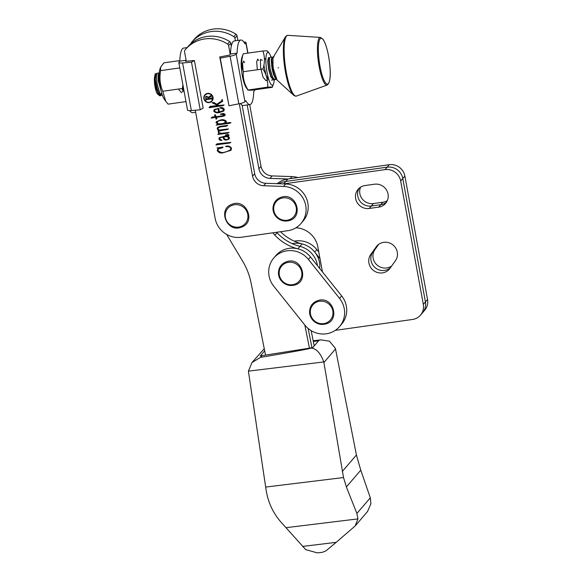 <?xml version="1.0" encoding="UTF-8"?>
<svg xmlns="http://www.w3.org/2000/svg" width="582" height="582" viewBox="0 0 582 582"><rect width="100%" height="100%" fill="white"/><g stroke="black" fill="none" stroke-linecap="round" stroke-linejoin="round"><path stroke-width="0.87" d="M277.192 183.679A22.793 21.854 40.6 0 1 287.894 178.987L389.242 164.699A13.677 13.11 40.6 0 1 404.883 176.055L427.537 299.468A13.677 13.11 40.6 0 1 424.7 310.228L420.488 315.146A13.677 13.11 40.6 0 1 412.529 319.467L335.283 330.358M391.686 265.959A11.851 11.364 40.6 0 1 376.561 264.57A11.851 11.364 40.6 0 1 374.983 249.547L378.715 244.331M387.321 200.608A11.851 11.364 40.6 0 1 382.905 202.216L373.433 203.555A11.851 11.364 40.6 0 1 362.244 198.957A11.851 11.364 40.6 0 1 360.593 187.157M374.983 249.547L372.88 252.006A11.851 11.364 40.6 0 0 374.844 267.4A11.851 11.364 40.6 0 0 390.391 267.771A11.851 11.364 40.6 0 1 374.844 267.4A11.851 11.364 40.6 0 1 372.88 252.006L377.907 244.978L370.778 254.465L376.241 246.819A11.851 11.364 40.6 0 1 376.83 246.07A11.851 11.364 40.6 0 1 383.727 242.323A11.851 11.364 40.6 0 1 395.607 247.903A11.851 11.364 40.6 0 1 395.418 260.743L389.947 268.389A11.851 11.364 40.6 0 1 389.365 269.139A11.851 11.364 40.6 0 1 373.353 270.375A11.851 11.364 40.6 0 1 370.778 254.465M247.19 104.956L258.91 168.802A11.393 10.927 -139.4 0 0 270.004 178.376L287.894 178.987L285.791 181.446A22.793 21.854 40.6 0 0 278.698 183.73A22.793 21.854 40.6 0 1 285.791 181.446L387.132 167.158A13.677 13.11 40.6 0 1 402.78 178.514L425.427 301.927A13.677 13.11 40.6 0 1 422.597 312.687A13.677 13.11 40.6 0 0 425.427 301.927L423.325 304.386A13.677 13.11 40.6 0 1 420.488 315.146M382.905 202.216L380.795 204.675A11.851 11.364 40.6 0 0 386.55 202.078A11.851 11.364 40.6 0 1 380.795 204.675L371.323 206.013A11.851 11.364 40.6 0 1 359.632 200.717A11.851 11.364 40.6 0 1 359.261 188.146A11.851 11.364 40.6 0 0 359.632 200.717A11.851 11.364 40.6 0 0 371.323 206.013L369.221 208.465A11.851 11.364 40.6 0 1 357.079 202.463A11.851 11.364 40.6 0 1 358.112 189.296A11.851 11.364 40.6 0 1 365.016 185.549L374.488 184.21A11.851 11.364 40.6 0 1 386.623 190.219A11.851 11.364 40.6 0 1 385.59 203.38A11.851 11.364 40.6 0 1 378.693 207.134L369.221 208.465M389.242 164.699L385.029 169.617L283.689 183.905L285.791 181.446L387.132 167.158A13.677 13.11 40.6 0 1 402.78 178.514L425.427 301.927L427.537 299.468M378.693 207.134L380.795 204.675L371.323 206.013L373.433 203.555M385.029 169.617A13.677 13.11 40.6 0 1 400.671 180.973L423.325 304.386M322.435 271.889L317.852 246.906A22.793 21.854 -139.4 0 0 295.954 227.788M190.867 43.715A2.277 2.183 40.6 0 1 191.311 42.697A33.05 31.69 40.6 0 1 191.885 42.013L193.988 39.554A33.05 31.69 40.6 0 1 213.223 29.1A33.05 31.69 40.6 0 1 236.008 34.236A2.277 2.183 40.6 0 1 237.049 35.771L237.9 40.434M249.678 104.6L261.012 166.35A11.393 10.927 -139.4 0 0 272.107 175.917L291.96 176.593A22.793 21.854 40.6 0 1 297.86 177.583M191.885 42.013A33.05 31.69 40.6 0 1 211.113 31.559A33.05 31.69 40.6 0 1 233.906 36.695A2.277 2.183 40.6 0 1 234.939 38.23L235.412 40.784M231.28 46.153L230.734 43.148A2.277 2.183 -139.4 0 0 229.694 41.606A33.05 31.69 -139.4 0 0 206.908 36.477A33.05 31.69 -139.4 0 0 187.673 46.931L185.563 49.39A33.05 31.69 40.6 0 1 204.799 38.936A33.05 31.69 40.6 0 1 227.591 44.065A2.277 2.183 40.6 0 1 228.624 45.607L230.225 54.337M239.297 103.763L252.588 176.179A11.393 10.927 -139.4 0 0 263.682 185.745L283.543 186.429A22.793 21.854 40.6 0 1 303.913 199.932A22.793 21.854 40.6 0 1 301.003 223.495L303.113 221.036A22.793 21.854 -139.4 0 0 306.023 197.473A22.793 21.854 -139.4 0 0 285.646 183.97L265.792 183.286A11.393 10.927 40.6 0 1 254.698 173.72L242.119 105.204M186.291 61.219L184.559 51.82A2.277 2.183 40.6 0 1 184.996 50.074A33.05 31.69 40.6 0 1 185.563 49.39M301.003 223.495A22.793 21.854 40.6 0 1 287.741 230.705L241.203 237.267A22.793 21.854 40.6 0 1 215.122 218.337L195.283 110.216M207.621 93.396A4.743 4.547 -139.4 0 0 204.442 100.169A4.743 4.547 -139.4 0 0 212.066 101.072A4.743 4.547 -139.4 0 0 207.621 93.396M218.592 130.492L217.217 128.957L217.552 127.436L220.316 126.359L224.085 125.828C224.921 125.807 228.624 124.941 227.038 125.908L220.527 126.898L218.265 127.756L218.003 128.913C218.73 129.968 219.749 130.266 221.058 129.822L228.319 128.935L227.155 129.648L221.167 130.404L218.89 131.241L218.614 132.216L220.862 133.314L228.988 132.463L227.795 133.154L217.857 134.442L218.803 133.511L218.097 131.015L218.694 130.375L217.319 128.84L217.61 127.378M227.715 125.574L226.085 126.258L220.622 126.781L218.315 127.698M228.319 128.935L218.948 131.183M228.988 132.463L227.897 133.038L217.894 134.166M225.183 123.151L229.825 122.54L230.734 122.773L229.912 123.253L216.126 125.108L217.704 124.046L215.995 122.649L216.329 121.733L220.92 119.856C223.161 119.354 224.994 119.877 226.42 121.427L225.365 123.035M230.989 122.598L230.014 123.137L216.264 125.014M217.959 105.589L212.044 102.752L213.9 102.447L216.759 104.273L221.342 101.166L222.346 99.617L222.651 101.304L217.392 104.6L218.999 105.437L224.121 104.964L222.913 105.684L209.2 107.728L210.073 106.404L218.061 105.466L212.146 102.738M224.121 104.964L223.015 105.568L209.076 107.444M219.407 111.984L223.175 110.616L223.437 109.3L219.8 107.808C221.786 107.183 223.277 107.655 224.266 109.227L223.866 110.987L219.261 112.595C217.05 113.184 215.209 112.719 213.754 111.213L214.14 109.547L218.745 108.39L219.407 111.984M215.413 116.786L214.511 115.345L215.02 114.618L216.191 116.676L222.622 115.774L224.266 114.567L220.425 114.312L221.677 113.839C223.212 113.235 224.376 113.49 225.161 114.596L224.972 115.578L222.891 116.349L216.439 117.28L216.941 118.532L216.075 119.245L215.66 117.368L211.113 118.124L212.263 116.96L215.413 116.786L214.613 115.229L215.078 114.559M224.208 115.192L224.368 114.443L220.491 114.007M216.941 118.532L216.075 119.245L215.762 117.251L211.222 118.015M225.54 135.126L227.489 134.486C229.002 134.522 229.315 135.06 228.428 136.101L228.028 136.275L229.41 137.716L229.119 139.134L226.042 140.102C224.368 140.022 223.379 139.142 223.081 137.468L222.986 137.076L221.858 137.236L219.887 138.058L219.712 138.967L221.902 140.371C220.411 140.655 219.407 140.131 218.89 138.814L219.305 137.665L228.239 135.22L225.605 134.813M228.842 135.839L228.028 136.275M228.231 135.446L227.016 134.828L225.641 135.002M216.082 145.107L216.926 143.849L230.828 142.386L229.657 143.056L215.937 144.845M230.828 142.386L216.184 144.983M218.366 148.228L216.97 147.923L222.891 147.086L222.964 147.508L218.265 149.079L217.886 150.229C219.909 152.528 222.586 153.102 225.918 151.946L230.377 149.967L230.807 148.592C230.072 146.955 228.733 146.315 226.791 146.679L225.554 146.373C228.129 145.58 230.108 146.184 231.483 148.177L231.025 150.294L222.571 152.935C220.112 153.277 218.323 152.462 217.195 150.512L218.468 148.112L217.086 147.908M204.9 94.844A4.743 4.547 -139.4 0 0 209.389 102.476A4.743 4.547 -139.4 0 0 212.11 101.021M211.833 100.781A4.38 4.198 -139.4 0 0 207.767 93.651A4.38 4.198 -139.4 0 0 205.177 95.084M207.687 93.746A4.38 4.198 -139.4 0 0 204.755 100.002A4.38 4.198 -139.4 0 0 211.79 100.832A4.38 4.198 -139.4 0 0 207.687 93.746M206.581 96.248L208.414 97.325L211.237 95.237L211.419 96.226L208.567 97.921L208.705 98.671L211.251 98.314L211.695 97.725L211.993 99.355L211.353 98.911L206.275 99.631L205.824 100.22L205.701 96.67L206.581 96.248M210.837 95.877L211.099 95.259M211.251 98.314L211.557 97.74M211.972 99.253L211.455 98.795L206.37 99.515L206.043 99.98M206.064 100.082L205.752 96.612M211.412 96.175L208.567 97.921M206.886 96.801L205.941 97.325L205.817 98.758L208.451 98.707L208.407 97.827L206.886 96.801L205.992 97.267M208.407 97.827L206.785 96.918M208.451 98.707L208.305 97.951M231.076 150.229L222.673 152.819C220.214 153.153 218.425 152.346 217.29 150.389L218.148 148.359M230.428 149.909L230.909 148.468C230.174 146.839 228.835 146.198 226.893 146.562L225.671 146.358M222.95 147.413L218.315 149.021M222.004 140.255C220.513 140.531 219.509 140.015 218.992 138.691L219.356 137.607M229.163 139.076L226.143 139.986C224.47 139.898 223.481 139.025 223.182 137.352L223.088 136.959L221.953 137.112L219.945 137.999M228.144 138.996L228.77 137.934L227.227 136.486L223.757 136.966C224.296 139.324 225.729 140.036 228.049 139.113L228.559 138.72M228.049 139.113L228.668 138.05L227.133 136.603L223.757 136.966M217.042 118.415L216.177 119.128M225.016 115.512L216.439 117.28M224.259 115.127L224.368 114.443M223.917 110.929L219.363 112.479C217.151 113.068 215.311 112.602 213.856 111.089L214.191 109.489M223.219 110.558L223.539 109.183L219.916 107.794M218.643 112.042L218.01 108.608L214.867 109.874L214.532 110.871C215.471 112.013 216.737 112.413 218.33 112.064L218.745 111.926L218.112 108.492L214.918 109.816M222.644 101.253L217.392 104.6M221.393 101.108L222.033 99.682M226.107 122.402L225.467 122.918M217.704 124.046L216.089 122.526L216.38 121.674M225.438 122.125L225.721 121.442C223.328 119.899 220.76 119.834 218.017 121.252L217.232 121.871M225.721 121.442L225.62 121.558C223.226 120.016 220.658 119.95 217.923 121.376L216.897 122.613C218.148 123.748 219.669 124.097 221.458 123.653C223.35 123.66 224.739 122.962 225.62 121.558L225.496 122.067M218.803 133.511L218.192 130.899M229.09 132.347L228.602 132.667M228.42 128.818L227.962 129.16M227.729 125.523L227.133 125.792M280.539 231.723A45.585 43.708 40.6 0 0 302.087 243.909A22.793 21.854 40.6 0 1 319.373 261.987A22.793 21.854 40.6 0 1 319.707 268.484M302.087 243.909L299.985 246.368A22.793 21.854 40.6 0 1 317.27 264.446A22.793 21.854 40.6 0 1 317.481 265.698A22.793 21.854 40.6 0 0 317.27 264.446A22.793 21.854 40.6 0 0 299.985 246.368A45.585 43.708 40.6 0 1 277.039 232.742A54.701 52.445 40.6 0 1 276.61 232.276A54.701 52.445 40.6 0 0 277.039 232.742L274.93 235.201A54.701 52.445 40.6 0 1 272.827 232.807M308.111 328.437L311.974 347.694L308.111 328.437M311.144 330.627L314.215 345.934M304.83 325.047L309.442 348.058M265.523 354.998L251.082 282.983A68.378 65.562 40.6 0 0 242.578 261.056L226.645 234.437M274.93 235.201A45.585 43.708 40.6 0 0 297.875 248.82L299.985 246.368A45.585 43.708 40.6 0 1 277.039 232.742L277.549 232.145M297.875 248.82A22.793 21.854 40.6 0 1 310.592 257.077M294.274 241.166A22.793 21.854 40.6 0 1 316.826 249.605L318.798 252.064M292.164 243.625A22.793 21.854 40.6 0 1 314.724 252.064L316.826 249.605M314.804 252.166L320.013 258.677M273.787 258.008L275.89 255.549A22.793 21.854 40.6 0 1 278.989 252.603A22.793 21.854 40.6 0 1 310.512 256.982L341.641 295.903A22.793 21.854 40.6 0 1 341.641 324.123L339.532 326.582A22.793 21.854 40.6 0 1 304.91 325.149L273.78 286.228A22.793 21.854 40.6 0 1 273.787 258.008A22.793 21.854 40.6 0 1 276.879 255.062A22.793 21.854 40.6 0 1 308.409 259.441L339.532 298.362A22.793 21.854 40.6 0 1 339.532 326.582M313.327 341.496L318.601 340.812L312.752 347.636L260.292 355.929L264.686 350.808M310.577 348.218L311.501 348.101C316.521 348.72 320.617 353.325 323.803 361.931L343.526 477.546L346.377 486.952L356.89 513.462L357.923 518.889L355.195 525.917L336.2 542.329L325.942 550.856L322.464 552.282L317.379 552.9L305.688 549.604L280.99 522.119C273.118 513.106 268.193 502.593 266.207 490.582A159.541 34.069 -97 0 1 265.668 487.069L248.405 371.149L251.999 362.535L260.467 357.392C293.117 351.841 309.82 348.778 310.577 348.218L310.904 347.825M317.139 340.557L313.189 340.79L320.704 339.859L316.804 340.943M355.195 525.917L367.598 511.44L370.901 503.728L370.305 497.799L360.76 470.169L356.424 455L335.407 348.378L329.434 341.161L320.704 339.859M264.257 348.698L251.999 362.535M276.072 79.145A11.393 2.474 -98 0 1 276.028 79.101A11.393 2.474 -98 0 1 275.308 78.126C274.02 76.082 272.951 72.946 272.107 68.72L271.219 60.652L272.012 57.036L272.943 57.902M272.041 57.029L270.063 57.305L269.619 57.851L269.27 60.928L270.15 68.996L272.456 76.751L273.511 78.621L275.039 79.625L276.435 79.428M275.148 76.388L275.053 76.955M274.195 79.341L273.467 79.843L270.885 76.969L268.578 69.214L267.691 61.146L268.52 57.523M272.609 78.97L272.98 77.799M273.431 73.914L273.453 72.874M161.381 91.847L159.308 84.623L158.42 76.555L159.301 72.925M159.242 72.932L156.914 73.259A11.393 2.474 -98 0 0 156.871 73.267L157.264 73.208C156.18 74.161 156.216 78.061 157.351 84.899L159.657 92.654L160.712 94.524L162.48 95.492M273.234 68.174L271.307 58.855M158.493 74.874A11.393 2.474 -98 0 1 158.791 75.514M157.264 73.208L156.667 74.147L156.34 77.13L157.205 84.914L159.446 92.392L160.588 94.349M161.396 95.244L160.094 95.826A11.393 2.474 -98 0 1 159.512 95.623L157.707 94.197A9.683 2.102 -98 0 1 154.79 85.227A9.683 2.102 -98 0 1 155.074 75.493L156.543 73.71C155.707 74.023 155.292 75.907 155.307 79.356L156.092 85.067L158.333 92.553L160.836 95.324L161.956 95.164M159.512 95.623A11.393 2.474 -98 0 1 157.256 90.763L155.307 79.356M275.308 78.126L276.581 79.494M273.191 57.392L285.376 36.993A30.373 6.591 -98 0 0 284.685 67.265A30.373 6.591 -98 0 0 293.575 95.164L277.017 80.01L273.365 68.56C272.602 62.798 272.645 58.746 273.504 56.418L273.984 56.941M156.871 73.267L156.856 73.667M160.661 95.746L158.086 92.873L157.256 90.763M272.296 78.635L272.711 77.282M273.118 72.917L272.922 68.225L271.241 59.655M269.619 57.851L269.139 61.226L270.004 69.011L272.245 76.489L273.387 78.446M272.994 57.749L272.973 65.031M159.272 73.456L158.748 76.788L159.621 84.572L160.712 88.973M269.379 58.258L268.775 57.887L268.026 61.379L268.891 69.163L271.132 76.649L273.642 79.421L274.064 79.232M275.097 77.042L275.199 76.548M272.958 57.844L272.296 57.392L271.547 60.884L272.42 68.669L274.66 76.155L275.832 78.148M186.167 60.55L185.534 61.285L194.417 60.528L191.485 62.194L182.603 62.951A6.839 1.251 169.6 0 1 178.812 62.521A6.839 1.251 169.6 0 1 178.921 62.216L179.823 61.175A32.592 7.071 82 0 1 183.585 48.095L187.098 47.6M178.812 62.521L187.542 110.122A6.839 1.251 -10.4 0 0 191.34 110.551L200.223 109.794L203.154 108.128L194.417 60.528M200.223 109.794L191.485 62.194M189.71 110.631A32.592 7.071 82 0 0 192.686 112.639L195.647 112.224M186.116 60.288L179.823 61.175M254.683 89.817L254.741 90.137A6.839 1.251 -10.4 0 1 254.625 90.436L253.73 91.483A32.592 7.071 -98 0 1 251.198 103.807A32.592 7.071 -98 0 1 249.969 104.564L243.356 105.495A32.592 7.071 -98 0 1 240.41 103.523M249.969 104.564A32.592 7.071 -98 0 1 245.837 100.701L244.942 101.741L236.205 54.141L237.1 53.1A32.592 7.071 -98 0 1 240.868 40.02A32.592 7.071 -98 0 1 244.993 43.883L245.888 42.835A6.839 1.251 169.6 0 0 246.004 42.537A6.839 1.251 169.6 0 0 243.836 42.02M236.205 54.141A6.839 1.251 169.6 0 1 230.086 56.258L220.243 58.142L228.981 105.742L219.756 56.956L229.599 55.072L230.494 54.031A32.592 7.071 -98 0 1 234.255 40.951L240.868 40.02M220.243 58.142L219.756 56.956M228.981 105.742L238.824 103.858A6.839 1.251 -10.4 0 0 244.942 101.741M230.494 54.031L237.1 53.1M274.275 79.399A16.522 3.587 -98 0 1 273.584 83.721A16.522 3.587 -98 0 1 270.143 82.906A16.522 3.587 -98 0 1 265.879 61.707A16.522 3.587 -98 0 1 269.328 53.515A16.522 3.587 -98 0 1 270.041 54.715A16.522 3.587 -98 0 1 271.074 57.167M267.502 51.209C268.026 50.852 266.476 50.779 262.86 50.998C264.948 56.68 264.97 62.66 262.926 68.96C266.556 74.707 268.12 80.76 267.625 87.125C271.234 86.9 272.783 86.973 272.267 87.336L252.646 90.101C249.038 90.319 247.495 90.254 248.012 89.89C244.382 84.143 242.81 78.083 243.305 71.724C241.217 66.013 241.195 60.026 243.24 53.77L241.923 57.378A16.522 3.587 -98 0 0 241.683 71.404A16.522 3.587 -98 0 0 245.466 86.383A16.522 3.587 -98 0 0 246.179 87.584L247.939 90.057L267.625 87.125M271.779 77.901A9.421 2.044 82 0 0 272.311 76.417M272.216 69.265A9.421 2.044 82 0 0 271.583 65.526M273.584 83.721L272.267 87.336M243.305 71.724L262.926 68.96M243.24 53.77L262.86 50.998M269.204 59.611A9.421 2.044 82 0 0 268.775 59.48A9.421 2.044 82 0 0 267.727 62.485M160.567 67.243L159.963 68.938A16.522 3.587 82 0 0 159.257 73.739A16.522 3.587 82 0 0 164.226 99.136L165.775 101.312L162.756 91.265C159.985 84.696 159.279 77.806 160.632 70.618L160.567 67.243L163.869 62.841L179.838 60.586M185.985 101.617L168.111 104.134L165.775 101.312M182.886 84.739L182.377 88.5L183.897 90.254M179.802 67.912L160.632 70.618M182.377 88.5L162.756 91.265M155.219 73.499L154.463 78.548L156.136 88.711L159.286 95.477L161.738 93.164M159.024 73.048L158.035 74.874L158.239 80.927L161.992 94.022M178.383 89.061L181.577 92.764M182.319 91.941L182.959 89.817M183.054 89.177L183.257 86.769M181.911 88.566L184.254 92.203M244.585 62.609L243.96 61.437M243.618 61.125L242.578 63.664L243.181 71.353M258.684 60.623L258.059 59.451M257.717 59.138L256.669 61.801L257.346 69.745M262.286 60.31L260.43 59.429L260.561 67.272L263.013 77.202L266.178 80.84M266.68 80.396L267.378 78.708M265.814 59.815L264.403 58.127M263.901 65.199L265.967 75.136L269.08 80.374M278.291 67.999L278.24 67.468M404.883 176.055L400.671 180.973M377.478 245.378L376.241 246.819M236.008 34.236L233.906 36.695M291.96 176.593L290.192 178.659M272.107 175.917L270.004 178.376M261.012 166.35L258.91 168.802M237.049 35.771L234.939 38.23M229.694 41.606L227.591 44.065M230.734 43.148L228.624 45.607M254.698 173.72L252.588 176.179M265.792 183.286L263.682 185.745M285.646 183.97L283.543 186.429M310.512 256.982L308.409 259.441M341.641 295.903L339.532 298.362M240.912 226.514A11.56 11.08 40.6 0 1 226.078 219.778A11.56 11.08 40.6 0 1 232.247 205.3A11.56 11.08 40.6 0 1 247.081 212.044A11.56 11.08 40.6 0 1 240.912 226.514M288.148 220.047A11.56 11.08 40.6 0 1 274.115 211.703A11.56 11.08 40.6 0 1 281.943 198.098A11.56 11.08 40.6 0 1 295.976 206.443A11.56 11.08 40.6 0 1 288.148 220.047M293.619 284.489A11.56 11.08 40.6 0 1 279.586 276.144A11.56 11.08 40.6 0 1 287.413 262.533A11.56 11.08 40.6 0 1 301.447 270.877A11.56 11.08 40.6 0 1 293.619 284.489M324.749 323.41A11.56 11.08 40.6 0 1 310.715 315.066A11.56 11.08 40.6 0 1 318.536 301.454A11.56 11.08 40.6 0 1 332.569 309.799A11.56 11.08 40.6 0 1 324.749 323.41M262.046 355.551L260.467 357.392M360.76 470.169L346.377 486.952M370.305 497.799L356.89 513.462M335.53 348.938L323.912 362.506M356.424 455L342.296 471.493M336.2 542.329L302.618 546.433M357.923 518.889L285.908 527.692M343.526 477.546L265.668 487.069M323.803 361.931L248.405 371.149M319.358 62.259A23.178 5.027 82 0 0 327.601 84.106A23.178 5.027 82 0 0 329.208 60.084A23.178 5.027 82 0 0 320.966 38.237A23.178 5.027 82 0 0 319.358 62.259M320.449 37.423L322.923 39.11L324.916 42.806C326.742 47.28 328.183 53.042 329.223 60.077C331.129 74.227 330.438 82.549 327.164 85.052A24.073 5.223 -98 0 1 318.463 62.398A24.073 5.223 -98 0 1 320.449 37.423L287.988 35.349A30.664 6.649 82 0 0 285.456 67.163A30.664 6.649 82 0 0 296.544 96.015C295.896 96.365 294.907 96.074 293.575 95.164M191.34 110.551L182.603 62.951M254.625 90.436L254.516 89.839M247.779 53.129L245.888 42.835M238.824 103.858L230.086 56.258M232.102 204.253C217.166 208.916 227.016 233.273 241.392 227.169C256.327 222.506 246.47 198.149 232.102 204.253M281.899 197.014C276.072 198.826 273.096 202.791 272.951 208.909C273.162 212.474 274.617 215.471 277.323 217.915C280.662 220.673 284.402 221.618 288.534 220.738C303.971 217.821 296.944 192.613 281.899 197.014M287.363 261.449C281.543 263.26 278.567 267.225 278.422 273.351C278.632 276.908 280.088 279.906 282.794 282.35C286.133 285.115 289.872 286.053 294.005 285.173C309.442 282.255 302.414 257.055 287.363 261.449M318.492 300.37C312.672 302.182 309.689 306.147 309.551 312.272C309.762 315.83 311.217 318.827 313.924 321.271C317.263 324.029 320.995 324.974 325.127 324.094C340.572 321.177 333.544 295.969 318.492 300.37M327.164 85.052L296.544 96.015M273.46 79.843L271.51 80.12M268.804 57.887L269.917 57.727M273.642 79.421L274.755 79.261M272.332 57.385L273.445 57.232M285.376 36.993C286.402 35.749 287.275 35.196 287.988 35.349M247.947 53.1L246.004 42.537M269.328 53.515L267.567 51.049"/></g></svg>
